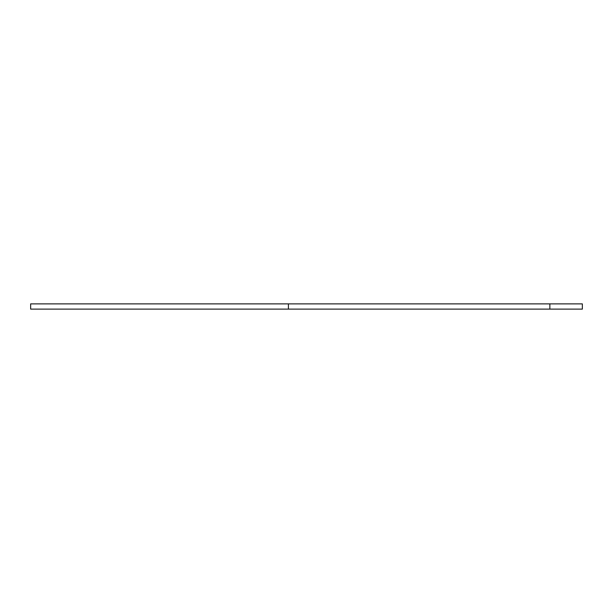 <?xml version="1.0" encoding="UTF-8"?>
<svg xmlns="http://www.w3.org/2000/svg" width="613" height="613" viewBox="0 0 613 613"><rect width="100%" height="100%" fill="white"/><g stroke="black" fill="none" stroke-linecap="round" stroke-linejoin="round"><path stroke-width="0.92" d="M288.416 309.113L30.65 309.113L30.65 303.887L582.35 303.887L582.35 309.113L288.416 309.113L288.416 303.887M549.861 309.113L549.861 303.887"/></g></svg>
